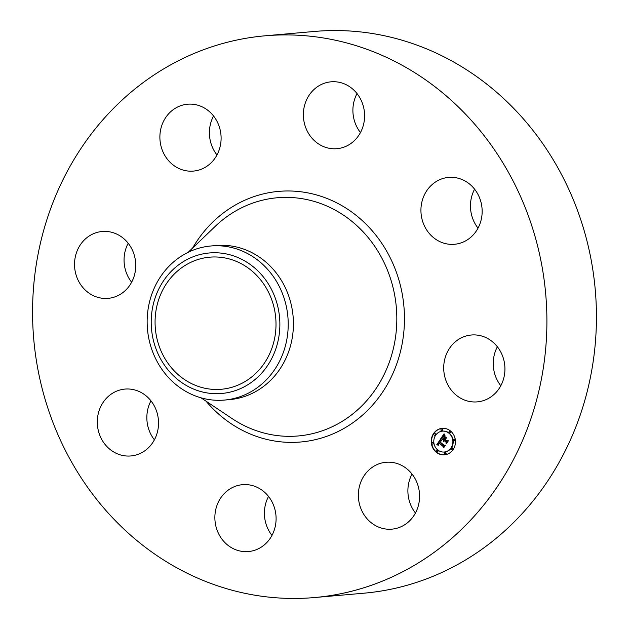<?xml version="1.0" encoding="UTF-8"?>
<svg xmlns="http://www.w3.org/2000/svg" width="629" height="629" viewBox="0 0 629 629"><rect width="100%" height="100%" fill="white"/><g stroke="black" fill="none" stroke-linecap="round" stroke-linejoin="round"><path stroke-width="0.94" d="M387.44 462.189A33.565 30.593 85 0 1 419.504 493.804A33.565 30.593 85 0 1 391.914 529.146A33.565 30.593 85 0 1 390.507 529.241A33.565 30.593 85 0 1 358.436 497.625A33.565 30.593 85 0 1 386.025 462.276A33.565 30.593 85 0 1 387.44 462.189M415.454 513.012A33.565 30.593 85 0 1 412.026 474.046M264.99 35.814L314.524 31.45A281.957 256.978 85 0 1 596.119 302.769A281.957 256.978 85 0 1 364.01 593.186L314.476 597.55A281.957 256.978 85 0 1 32.881 326.231A281.957 256.978 85 0 1 264.99 35.814A281.957 256.978 85 0 1 546.585 307.133A281.957 256.978 85 0 1 314.476 597.55M210.896 245.986L216.093 245.53A77.336 70.487 85 0 1 293.334 319.949A77.336 70.487 85 0 1 229.671 399.612L224.467 400.068A77.336 70.487 85 0 1 182.591 389.437A77.336 70.487 85 0 1 147.233 325.649A77.336 70.487 85 0 1 210.896 245.986A77.336 70.487 85 0 1 252.772 256.616A77.336 70.487 85 0 1 288.129 320.413A77.336 70.487 85 0 1 224.467 400.068M183.542 383.784A70.527 64.284 85 0 1 159.735 287.17A70.527 64.284 85 0 1 247.543 262.655A70.527 64.284 85 0 1 271.343 359.269A70.527 64.284 85 0 1 183.542 383.784M275.934 320.971A66.297 60.423 85 0 1 221.361 389.265A66.297 60.423 85 0 1 155.143 325.46A66.297 60.423 85 0 1 209.724 257.175A66.297 60.423 85 0 1 275.934 320.971M271.972 535.413A33.565 30.593 85 0 1 268.536 496.446M154.404 439.82A33.565 30.593 85 0 1 146.879 419.291A33.565 30.593 85 0 1 150.968 400.854M131.626 282.224A33.565 30.593 85 0 1 128.19 243.258M216.974 154.954A33.565 30.593 85 0 1 213.546 115.988M360.464 132.554A33.565 30.593 85 0 1 357.028 93.587M478.032 228.146A33.565 30.593 85 0 1 470.5 207.617A33.565 30.593 85 0 1 474.596 189.18M500.81 385.742A33.565 30.593 85 0 1 497.374 346.776M313.446 139.756A33.565 30.593 85 0 1 304.916 104.202A33.565 30.593 85 0 1 331.035 81.817A33.565 30.593 85 0 1 354.52 90.741A33.565 30.593 85 0 1 363.051 126.303A33.565 30.593 85 0 1 336.924 148.688A33.565 30.593 85 0 1 313.446 139.756M158.5 421.383A33.565 30.593 85 0 1 130.863 455.954A33.565 30.593 85 0 1 97.338 423.655A33.565 30.593 85 0 1 124.974 389.084A33.565 30.593 85 0 1 158.5 421.383M420.966 211.981A33.565 30.593 85 0 1 448.603 177.409A33.565 30.593 85 0 1 482.121 209.709A33.565 30.593 85 0 1 454.492 244.28A33.565 30.593 85 0 1 420.966 211.981M127.844 287.83A33.565 30.593 85 0 1 108.086 298.358A33.565 30.593 85 0 1 77.792 279.504A33.565 30.593 85 0 1 82.43 242.023A33.565 30.593 85 0 1 102.197 231.488A33.565 30.593 85 0 1 132.491 250.342A33.565 30.593 85 0 1 127.844 287.83M451.614 345.533A33.565 30.593 85 0 1 471.38 335.005A33.565 30.593 85 0 1 501.675 353.86A33.565 30.593 85 0 1 497.028 391.34A33.565 30.593 85 0 1 477.269 401.876A33.565 30.593 85 0 1 446.975 383.022A33.565 30.593 85 0 1 451.614 345.533M192.026 171.174A33.565 30.593 85 0 1 159.963 139.559A33.565 30.593 85 0 1 187.552 104.217A33.565 30.593 85 0 1 188.959 104.123A33.565 30.593 85 0 1 221.031 135.738A33.565 30.593 85 0 1 193.441 171.088A33.565 30.593 85 0 1 192.026 171.174M266.02 493.6A33.565 30.593 85 0 1 274.551 529.162A33.565 30.593 85 0 1 248.431 551.547A33.565 30.593 85 0 1 224.946 542.623A33.565 30.593 85 0 1 216.415 507.06A33.565 30.593 85 0 1 242.542 484.676A33.565 30.593 85 0 1 266.02 493.6M450.466 430.959A13.295 12.116 85 0 1 455.042 445.277A13.295 12.116 85 0 1 444.506 454.822A13.295 12.116 85 0 1 436.219 452.204A13.295 12.116 85 0 1 431.643 437.886A13.295 12.116 85 0 1 442.171 428.341A13.295 12.116 85 0 1 450.466 430.959M448.949 433.216A10.473 9.545 85 0 1 452.558 444.499A10.473 9.545 85 0 1 444.263 452.015A10.473 9.545 85 0 1 437.729 449.955A10.473 9.545 85 0 1 434.12 438.672A10.473 9.545 85 0 1 442.423 431.148A10.473 9.545 85 0 1 448.949 433.216M440.449 439.278L441.259 440.921L440.143 440.795L439.246 441.81L443.862 445.646L444.695 445.474L443.272 447.596L443.209 446.543L438.94 443.068L438.712 444.986L438.617 442.808L437.933 444.098L438.499 445.198L436.723 444.789L440.449 439.278M440.913 439.254L441.558 440.898L440.913 439.254M440.536 440.992L439.813 441.77L444.121 445.285L445.426 445.198L443.83 447.573L445.135 445.363L444.066 445.45L439.592 441.817L440.685 440.898M443.925 433.947L444.703 435.755L443.39 435.834L442.093 437.501L444.098 439.128L442.517 437.407L444.247 435.834L442.714 437.391L444.365 438.735L444.609 436.699L446.409 438.161L445.175 438.366L444.459 439.427L446.621 441.181L447.573 441.039L446.047 443.319L446 442.108L444.153 440.614L443.83 441.456L443.838 440.355L443.469 441.472L443.476 440.064L441.668 438.586L440.693 438.767L443.925 433.947M444.483 434.049L445.049 435.755L444.341 434.065M446.842 437.988L444.845 436.55L446.842 437.988M445.088 439.317L446.92 440.811L448.406 440.756L446.606 443.445L448.115 440.921L446.897 440.968L444.892 439.341L445.725 438.366L444.892 439.341M435.001 433.806A0.802 0.731 85 0 1 434.639 435.252A0.802 0.731 85 0 1 433.861 434.23A0.802 0.731 85 0 1 435.001 433.806M450.136 431.447A0.802 0.731 85 0 1 449.782 432.894A0.802 0.731 85 0 1 448.996 431.864A0.802 0.731 85 0 1 450.136 431.447M442.077 429.182A0.802 0.731 85 0 1 441.715 430.629A0.802 0.731 85 0 1 440.929 429.599A0.802 0.731 85 0 1 442.077 429.182M452.542 448.068A0.802 0.731 85 0 1 452.18 449.515A0.802 0.731 85 0 1 451.402 448.493A0.802 0.731 85 0 1 452.542 448.068M454.476 439.27A0.802 0.731 85 0 1 454.114 440.717A0.802 0.731 85 0 1 453.336 439.687A0.802 0.731 85 0 1 454.476 439.27M436.542 451.724A0.802 0.731 85 0 1 436.903 450.278A0.802 0.731 85 0 1 437.682 451.3A0.802 0.731 85 0 1 436.542 451.724M432.202 443.901A0.802 0.731 85 0 1 432.563 442.454A0.802 0.731 85 0 1 433.342 443.476A0.802 0.731 85 0 1 432.202 443.901M444.609 453.981A0.802 0.731 85 0 1 444.97 452.534A0.802 0.731 85 0 1 445.749 453.564A0.802 0.731 85 0 1 444.609 453.981M443.264 440.787L443.807 440.033L441.668 438.586M444.302 440.599L443.838 440.355M446.362 442.855L446.331 442.085L444.153 440.614M446.621 441.181L447.565 441.063M444.365 438.735L445.167 438.004L445.002 437.013M444.098 439.128L444.499 438.72M444.404 435.7L443.799 435.685M441.047 438.704L444.019 434.269M438.374 445.073L437.053 444.758L440.528 439.482M439.089 443.06L438.617 442.808M443.579 447.148L443.539 446.511L438.94 443.068M443.862 445.646L444.664 445.521M441.173 440.795L440.363 440.748M445.135 445.363L444.216 445.277M448.115 440.921L447.062 440.803M442.336 428.325A13.295 12.116 -95 0 0 431.95 437.941A13.295 12.116 -95 0 0 436.55 452.172A13.295 12.116 -95 0 0 444.672 454.806M444.428 451.999A10.473 9.545 -95 0 0 444.593 451.984A10.473 9.545 -95 0 0 452.888 444.467A10.473 9.545 -95 0 0 449.279 433.184A10.473 9.545 -95 0 0 442.753 431.124A10.473 9.545 -95 0 0 442.588 431.14M434.804 435.221A0.802 0.731 -95 0 0 435.331 433.782A0.802 0.731 -95 0 0 434.663 433.656M449.939 432.854A0.802 0.731 -95 0 0 450.466 431.415A0.802 0.731 -95 0 0 449.806 431.29M441.873 430.598A0.802 0.731 -95 0 0 442.407 429.151A0.802 0.731 -95 0 0 441.739 429.033M452.345 449.483A0.802 0.731 -95 0 0 452.872 448.045A0.802 0.731 -95 0 0 452.204 447.919M454.28 440.677A0.802 0.731 -95 0 0 454.806 439.239A0.802 0.731 -95 0 0 454.138 439.113M437.21 451.842A0.802 0.731 -95 0 0 437.737 450.403A0.802 0.731 -95 0 0 437.069 450.285M432.87 444.019A0.802 0.731 -95 0 0 433.397 442.58A0.802 0.731 -95 0 0 432.736 442.454M445.277 454.107A0.802 0.731 -95 0 0 445.804 452.668A0.802 0.731 -95 0 0 445.135 452.542M188.181 252.308L215.181 226.409A119.565 108.966 85 0 1 329.848 207.389A119.565 108.966 85 0 1 396.687 312.802A119.565 108.966 85 0 1 344.087 420.164A119.565 108.966 85 0 1 232.109 418.599L200.997 397.811M192.576 248.093A125.792 114.643 85 0 1 318.714 195.58A125.792 114.643 85 0 1 404.321 312.424A125.792 114.643 85 0 1 334.612 433.161A125.792 114.643 85 0 1 206.068 401.2"/></g></svg>
